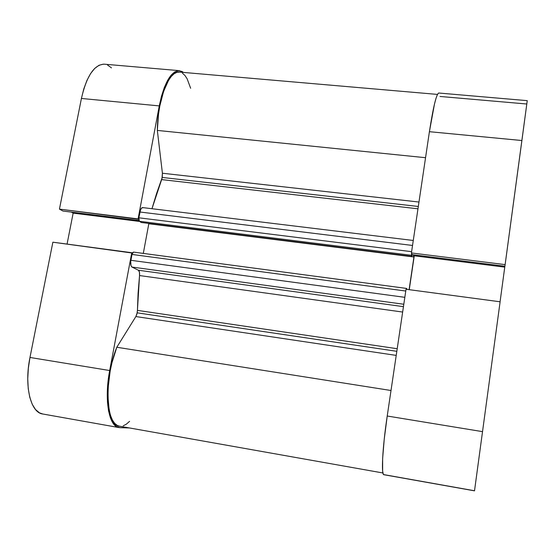 <?xml version="1.0" encoding="UTF-8"?>
<svg xmlns="http://www.w3.org/2000/svg" width="555" height="555" viewBox="0 0 555 555"><rect width="100%" height="100%" fill="white"/><g stroke="black" fill="none" stroke-linecap="round" stroke-linejoin="round"><path stroke-width="0.83" d="M438.54 93.06L437.389 94.593L436.008 98.318L434.454 104.146L429.41 131.695L521.901 140.526L505.133 264.617L411.421 252.948L429.41 131.695L411.421 252.948L412.053 254.641L504.904 266.24L527.243 100.712L526.778 104.007L440.025 96.459M383.921 474.719L383.241 473.984L382.638 471.022L382.631 458.631L384.233 439.213L387.223 416.021L482.566 431.651L387.223 416.021L406.031 289.252L387.223 416.021C382.485 447.49 381.07 475.156 383.9 474.719L474.511 490.842L500.111 301.788L474.518 490.759L384.192 474.685M413.926 254.877L414.259 255.806L409.25 289.682L414.259 255.806L413.926 254.877M500.076 301.781L504.883 266.233L504.759 267.128L414.259 255.806L504.759 267.128L500.076 301.781M406.031 289.252L500.111 301.788L406.031 289.252M521.901 140.526L527.25 100.649L438.769 93.018C436.376 94.045 433.254 106.942 429.41 131.695L521.901 140.526M412.053 254.641L411.421 252.948L505.133 264.617L504.904 266.24L412.053 254.641M119.047 427.579C108.905 426.629 103.993 399.69 109.689 370.532L29.977 357.462C24.038 385.968 30.601 412.67 42.666 413.981L119.047 427.579L129.488 427.96L120.088 427.683L116.37 426.524L113.109 423.271L110.459 417.998L108.551 410.88L107.476 402.181L107.302 392.267L108.052 381.556L109.689 370.532L29.977 357.462L52.871 242.195L131.764 252.705L109.689 370.532L131.764 252.705L132.43 253.066L52.871 242.195L29.977 357.462L28.34 368.256L27.75 378.774L28.229 388.549L29.741 397.151L32.211 404.234L35.499 409.521L39.454 412.844L42.749 413.995M138.743 219.336L138.091 218.913L159.264 105.901L161.505 96.119L164.322 87.503L167.589 80.419L171.148 75.14L174.846 71.859L178.53 70.645L182.047 71.491L183.427 72.421L179.369 70.658C170.912 71.096 164.211 82.841 159.264 105.901L138.091 218.913L59.441 209.124L62.972 211.046L138.91 220.529L62.972 211.046L59.441 209.124L81.418 98.464L59.441 209.124L138.743 219.336M111.479 67.883L107.559 65.053M103.341 64.158L98.991 65.289L94.683 68.452L90.597 73.572L86.913 80.475L83.805 88.89L81.418 98.464L159.264 105.901L81.418 98.464C86.642 75.896 94.288 64.47 104.34 64.186L179.314 70.651M71.234 212.079L73.149 213.134L67.065 244.089L73.149 213.134L139.645 221.452L73.149 213.134L71.234 212.079M162.233 177.447L162.407 173.229L418.969 202.041L162.407 173.229L161.97 178.585L151.966 208.722L156.552 193.626L162.233 177.447L418.31 206.474L162.233 177.447M382.936 472.978L119.367 426.164C105.88 425.796 103.813 378.926 116.8 347.257L391.004 390.505L116.8 347.257L135.871 316.558L137.182 312.833L396.825 351.315L137.182 312.833L137.432 310.384L397.207 348.72L137.432 310.384L136.946 313.901L135.871 316.558L116.8 347.257L111.944 362.803L110.154 371.184L108.1 387.987L107.892 395.937L109.134 409.874L110.535 415.487L112.401 420.017L114.67 423.354L117.278 425.442L119.408 426.171M417.971 208.798L161.637 179.598L417.971 208.798M402.646 312.049L139.534 275.551L137.432 310.384L138.091 293.207L139.534 275.551C139.756 272.692 139.381 270.923 138.403 270.229L139.423 272.068L139.534 275.551L402.646 312.049M190.649 88.28L187.104 78.734L184.884 75.397L182.415 73.17M179.758 72.122L176.976 72.303L174.124 73.753L171.287 76.451L168.533 80.357L163.586 91.429L159.833 105.88L158.543 113.9L157.336 130.425L162.407 173.229L157.336 130.425L425.553 157.703L157.336 130.425C157.516 99.768 169.164 70.062 179.314 72.067L437.479 94.412M143.017 207.743L141.726 207.931L140.512 209.956L138.868 217.803L139.007 220.814L141.268 222.486L411.942 256.403L412.198 254.662L411.942 256.403L141.268 222.486L139.354 221.272L411.526 255.307L411.942 256.403L411.526 255.307L139.354 221.272L138.868 217.803L411.609 251.672L138.868 217.803L139.957 212.01L412.531 245.456L139.957 212.01C140.581 209.138 141.463 207.66 142.614 207.584L413.267 240.475M148.199 223.36L148.809 223.755L143.308 253.406L148.809 223.755L413.94 257L409.111 289.661L413.94 257L413.128 254.773L413.94 257L148.199 223.36M133.582 252.143L132.694 252.587L132.007 254.44L130.744 261.433L130.952 265.519L131.93 267.045L138.403 270.229L131.93 267.045L403.804 304.258L131.93 267.045C130.73 266.081 130.39 263.833 130.911 260.302L132.007 254.44L405.767 291.035L132.007 254.44L133.429 252.095L406.572 288.427L406.246 289.28L406.572 288.427M123.217 425.817L126.387 424.152L129.586 421.335M411.56 253.323L411.526 255.307L411.56 253.323M407.051 289.391L406.607 288.468L407.051 289.391M135.871 316.558L396.214 355.401L135.871 316.558M403.45 306.658L138.403 270.229L403.45 306.658M404.831 297.327L130.911 260.302L404.831 297.327"/></g></svg>
